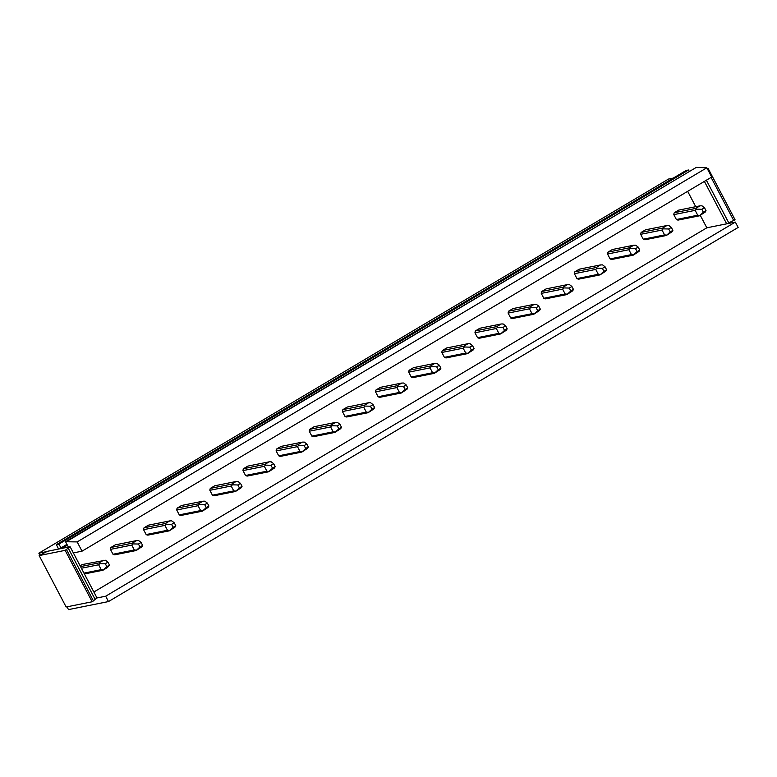 <?xml version="1.0" encoding="UTF-8"?>
<svg xmlns="http://www.w3.org/2000/svg" width="777" height="777" viewBox="0 0 777 777"><rect width="100%" height="100%" fill="white"/><g stroke="black" fill="none" stroke-linecap="round" stroke-linejoin="round"><path stroke-width="1.17" d="M687.664 191.327L695.736 206.701M700.271 215.326L706.827 227.807L93.881 591.996M110.907 547.474L132.245 543.191L136.645 540.578L115.297 544.862L110.907 547.474A5.021 4.584 78.6 0 0 110.441 549.378L112.995 554.254A5.021 4.584 78.6 0 0 114.763 554.827L136.101 550.534L139.986 546.979L138.442 544.036L141.093 542.463L142.638 545.405L141.87 546.794L136.101 550.534M80.109 565.773L82.158 564.558L105.458 560.246L107.954 562.159L109.499 565.093L107.362 567.618L102.962 570.231L106.847 566.666L105.303 563.733L107.954 562.159M144.046 527.787L165.384 523.504L169.784 520.891L148.436 525.174L144.046 527.787A5.021 4.584 78.6 0 0 143.58 529.681L146.134 534.557A5.021 4.584 78.6 0 0 147.902 535.13L169.24 530.846L173.125 527.292L171.581 524.349L174.233 522.775L175.777 525.708L175.01 527.107L169.24 530.846M177.185 508.1L198.523 503.807L202.923 501.194L181.575 505.487L177.185 508.1A5.021 4.584 78.6 0 0 176.719 509.994L179.273 514.869A5.021 4.584 78.6 0 0 181.041 515.442L202.379 511.159L206.264 507.595L204.72 504.661L207.372 503.088L208.916 506.021L208.149 507.41L202.379 511.159M210.324 488.403L231.663 484.12L236.062 481.507L214.724 485.79L210.324 488.403A5.021 4.584 78.6 0 0 209.858 490.306L212.412 495.182A5.021 4.584 78.6 0 0 214.18 495.755L235.518 491.462L239.403 487.907L237.859 484.965L240.511 483.391L242.055 486.334L241.297 487.723L235.518 491.462M243.463 468.716L264.802 464.432L269.201 461.82L247.863 466.103L243.463 468.716A5.021 4.584 78.6 0 0 242.997 470.609L245.551 475.485A5.021 4.584 78.6 0 0 247.319 476.058L268.667 471.775L272.542 468.22L271.008 465.277L273.659 463.704L275.194 466.637L274.436 468.026L268.667 471.775M276.602 449.028L297.95 444.735L302.34 442.123L281.002 446.416L276.602 449.028A5.021 4.584 78.6 0 0 276.136 450.922L278.7 455.798A5.021 4.584 78.6 0 0 280.458 456.371L301.806 452.088L305.691 448.523L304.147 445.59L306.798 444.007L308.333 446.95L307.575 448.339L301.806 452.088M309.741 429.331L331.089 425.048L335.479 422.435L314.141 426.719L309.741 429.331A5.021 4.584 78.6 0 0 309.275 431.235L311.839 436.101A5.021 4.584 78.6 0 0 313.597 436.684L334.945 432.391L338.83 428.836L337.286 425.893L339.938 424.32L341.482 427.263L340.714 428.651L334.945 432.391M342.88 409.644L364.228 405.361L368.619 402.748L347.28 407.031L342.88 409.644A5.021 4.584 78.6 0 0 342.414 411.538L344.978 416.414A5.021 4.584 78.6 0 0 346.736 416.987L368.084 412.704L371.969 409.149L370.425 406.206L373.077 404.632L374.621 407.566L373.854 408.955L368.084 412.704M376.019 389.947L397.368 385.664L401.767 383.051L380.419 387.344L376.019 389.947A5.021 4.584 78.6 0 0 375.553 391.851L378.117 396.726A5.021 4.584 78.6 0 0 379.885 397.3L401.223 393.016L405.108 389.452L403.564 386.519L406.216 384.936L407.76 387.878L406.993 389.267L401.223 393.016M409.168 370.26L430.507 365.977L434.906 363.364L413.558 367.647L409.168 370.26A5.021 4.584 78.6 0 0 408.702 372.164L411.256 377.03A5.021 4.584 78.6 0 0 413.024 377.612L434.362 373.319L438.247 369.765L436.703 366.822L439.355 365.248L440.899 368.191L440.132 369.58L434.362 373.319M442.307 350.573L463.646 346.289L468.045 343.677L446.697 347.96L442.307 350.573A5.021 4.584 78.6 0 0 441.841 352.467L444.395 357.342A5.021 4.584 78.6 0 0 446.163 357.915L467.501 353.632L471.386 350.068L469.842 347.134L472.494 345.561L474.038 348.494L473.271 349.883L467.501 353.632M475.446 330.876L496.785 326.593L501.184 323.98L479.836 328.263L475.446 330.876A5.021 4.584 78.6 0 0 474.98 332.779L477.534 337.655A5.021 4.584 78.6 0 0 479.302 338.228L500.641 333.945L504.526 330.38L502.981 327.447L505.633 325.864L507.177 328.807L506.41 330.196L500.641 333.945M508.585 311.188L529.924 306.905L534.323 304.293L512.985 308.576L508.585 311.188A5.021 4.584 78.6 0 0 508.119 313.092L510.674 317.958A5.021 4.584 78.6 0 0 512.441 318.531L533.78 314.248L537.665 310.693L536.12 307.75L538.772 306.177L540.316 309.12L539.559 310.509L533.78 314.248M541.724 291.501L563.063 287.218L567.463 284.605L546.124 288.889L541.724 291.501A5.021 4.584 78.6 0 0 541.258 293.395L543.813 298.271A5.021 4.584 78.6 0 0 545.58 298.844L566.928 294.561L570.804 290.996L569.269 288.063L571.921 286.49L573.455 289.423L572.698 290.812L566.928 294.561M574.863 271.804L596.212 267.521L600.602 264.908L579.263 269.192L574.863 271.804A5.021 4.584 78.6 0 0 574.397 273.708L576.961 278.584A5.021 4.584 78.6 0 0 578.719 279.157L600.067 274.873L603.952 271.309L602.408 268.376L605.06 266.793L606.594 269.736L605.837 271.124L600.067 274.873M608.002 252.117L629.351 247.834L633.741 245.221L612.402 249.504L608.002 252.117A5.021 4.584 78.6 0 0 607.536 254.021L610.1 258.887A5.021 4.584 78.6 0 0 611.858 259.46L633.206 255.177L637.091 251.622L635.547 248.679L638.199 247.105L639.743 250.048L638.976 251.437L633.206 255.177M641.142 232.43L662.49 228.137L666.88 225.534L645.541 229.817L641.142 232.43A5.021 4.584 78.6 0 0 640.675 234.324L643.239 239.199A5.021 4.584 78.6 0 0 644.997 239.772L666.345 235.489L670.23 231.925L668.686 228.992L671.338 227.418L672.882 230.351L672.115 231.74L666.345 235.489M674.281 212.733L695.629 208.45L700.028 205.837L678.68 210.12L674.281 212.733A5.021 4.584 78.6 0 0 673.814 214.637L676.378 219.512A5.021 4.584 78.6 0 0 678.146 220.085L699.485 215.802L703.37 212.238L701.825 209.295L704.477 207.721L706.021 210.664L705.254 212.053L699.485 215.802M67.007 606.818L68.473 609.605L108.489 601.573L105.672 596.212L735.333 222.086L726.66 223.825L704.389 181.391M726.66 223.825L706.827 227.807M105.672 596.212L96.999 597.95L70.115 546.746L65.161 550.349L39.151 555.574L47.446 551.301L58.576 549.057L56.4 544.628L686.062 170.503L688.568 170.008L689.189 171.202M727.398 223.679L728.768 222.863L706.371 180.215M108.489 601.573L738.15 227.447L735.333 222.086M39.88 555.137L38.85 553.185L668.511 179.06L673.261 178.108M728.768 222.863L735.071 219.774L708.08 168.347L707.216 168.522M733.75 220.561L711.091 177.409M96.999 597.95L92.152 601.777L66.142 606.992L39.151 555.574M56.4 544.628L58.897 544.123L61.344 548.504L70.115 546.746M58.576 549.057L61.344 548.504M58.897 544.123L688.568 170.008M66.637 541.52L696.299 167.395L706.827 167.793L77.166 541.919L65.569 541.734L68.386 547.095M65.569 541.734L696.299 167.395M93.483 600.99L66.482 549.562M95.124 599.349L68.133 547.931M92.152 601.777L65.161 550.349M706.827 167.793L711.693 177.049L82.032 551.175L77.166 541.919M73.359 552.913L82.032 551.175M707.352 168.784L708.08 168.347M38.85 553.185L47.028 551.544M83.965 573.115L101.195 569.658L98.64 564.782L99.835 563.587L105.303 563.733M81.4 568.24L98.64 564.782M80.546 566.608L99.106 562.878L99.835 563.587M101.195 569.658L103.108 569.823M106.847 566.666L109.499 565.093M84.402 573.95L102.962 570.231M99.106 562.878L103.506 560.266M112.995 554.254L134.334 549.961L131.779 545.095L132.974 543.9L138.442 544.036M110.441 549.378L131.779 545.095M132.245 543.191L132.974 543.9M134.334 549.961L136.247 550.135M136.645 540.578L138.597 540.559L141.093 542.463M139.986 546.979L142.638 545.405M146.134 534.557L167.473 530.273L164.918 525.398L166.113 524.213L171.581 524.349M143.58 529.681L164.918 525.398M165.384 523.504L166.113 524.213M167.473 530.273L169.386 530.448M169.784 520.891L171.736 520.872L174.233 522.775M173.125 527.292L175.777 525.708M179.273 514.869L200.621 510.586L198.057 505.71L199.252 504.516L204.72 504.661M176.719 509.994L198.057 505.71M198.523 503.807L199.252 504.516M200.621 510.586L202.525 510.751M202.923 501.194L204.875 501.175L207.372 503.088M206.264 507.595L208.916 506.021M212.412 495.182L233.76 490.889L231.196 486.023L232.401 484.829L237.859 484.965M209.858 490.306L231.196 486.023M231.663 484.12L232.401 484.829M233.76 490.889L235.664 491.064M236.062 481.507L238.024 481.487L240.511 483.391M239.403 487.907L242.055 486.334M245.551 475.485L266.899 471.202L264.335 466.326L265.54 465.141L271.008 465.277M242.997 470.609L264.335 466.326M264.802 464.432L265.54 465.141M266.899 471.202L268.813 471.377M269.201 461.82L271.163 461.8L273.659 463.704M272.542 468.22L275.194 466.637M278.7 455.798L300.039 451.515L297.474 446.639L298.679 445.444L304.147 445.59M276.136 450.922L297.474 446.639M297.95 444.735L298.679 445.444M300.039 451.515L301.952 451.68M302.34 442.123L304.302 442.103L306.798 444.007M305.691 448.523L308.333 446.95M311.839 436.101L333.178 431.818L330.623 426.952L331.818 425.757L337.286 425.893M309.275 431.235L330.623 426.952M331.089 425.048L331.818 425.757M333.178 431.818L335.091 431.993M335.479 422.435L337.441 422.416L339.938 424.32M338.83 428.836L341.482 427.263M344.978 416.414L366.317 412.131L363.762 407.255L364.957 406.07L370.425 406.206M342.414 411.538L363.762 407.255M364.228 405.361L364.957 406.07M366.317 412.131L368.23 412.305M368.619 402.748L370.58 402.729L373.077 404.632M371.969 409.149L374.621 407.566M378.117 396.726L399.456 392.443L396.901 387.568L398.096 386.373L403.564 386.519M375.553 391.851L396.901 387.568M397.368 385.664L398.096 386.373M399.456 392.443L401.369 392.608M401.767 383.051L403.719 383.032L406.216 384.936M405.108 389.452L407.76 387.878M411.256 377.03L432.595 372.746L430.04 367.88L431.235 366.686L436.703 366.822M408.702 372.164L430.04 367.88M430.507 365.977L431.235 366.686M432.595 372.746L434.508 372.921M434.906 363.364L436.859 363.345L439.355 365.248M438.247 369.765L440.899 368.191M444.395 357.342L465.734 353.059L463.179 348.183L464.374 346.998L469.842 347.134M441.841 352.467L463.179 348.183M463.646 346.289L464.374 346.998M465.734 353.059L467.647 353.224M468.045 343.677L469.998 343.657L472.494 345.561M471.386 350.068L474.038 348.494M477.534 337.655L498.883 333.372L496.318 328.496L497.513 327.302L502.981 327.447M474.98 332.779L496.318 328.496M496.785 326.593L497.513 327.302M498.883 333.372L500.786 333.537M501.184 323.98L503.137 323.96L505.633 325.864M504.526 330.38L507.177 328.807M510.674 317.958L532.022 313.675L529.458 308.799L530.662 307.614L536.12 307.75M508.119 313.092L529.458 308.799M529.924 306.905L530.662 307.614M532.022 313.675L533.925 313.85M534.323 304.293L536.285 304.273L538.772 306.177M537.665 310.693L540.316 309.12M543.813 298.271L565.161 293.988L562.597 289.112L563.801 287.927L569.269 288.063M541.258 293.395L562.597 289.112M563.063 287.218L563.801 287.927M565.161 293.988L567.074 294.153M567.463 284.605L569.424 284.586L571.921 286.49M570.804 290.996L573.455 289.423M576.961 278.584L598.3 274.291L595.736 269.425L596.94 268.23L602.408 268.376M574.397 273.708L595.736 269.425M596.212 267.521L596.94 268.23M598.3 274.291L600.213 274.466M600.602 264.908L602.563 264.889L605.06 266.793M603.952 271.309L606.594 269.736M610.1 258.887L631.439 254.603L628.884 249.728L630.079 248.543L635.547 248.679M607.536 254.021L628.884 249.728M629.351 247.834L630.079 248.543M631.439 254.603L633.352 254.778M633.741 245.221L635.703 245.202L638.199 247.105M637.091 251.622L639.743 250.048M643.239 239.199L664.578 234.916L662.023 230.041L663.218 228.856L668.686 228.992M640.675 234.324L662.023 230.041M662.49 228.137L663.218 228.856M664.578 234.916L666.491 235.081M666.88 225.534L668.842 225.515L671.338 227.418M670.23 231.925L672.882 230.351M676.378 219.512L697.717 215.219L695.162 210.353L696.357 209.159L701.825 209.295M673.814 214.637L695.162 210.353M695.629 208.45L696.357 209.159M697.717 215.219L699.63 215.394M700.028 205.837L701.981 205.818L704.477 207.721M703.37 212.238L706.021 210.664M62.043 548.368L67.385 545.192M60.907 547.94L66.948 544.356"/></g></svg>
